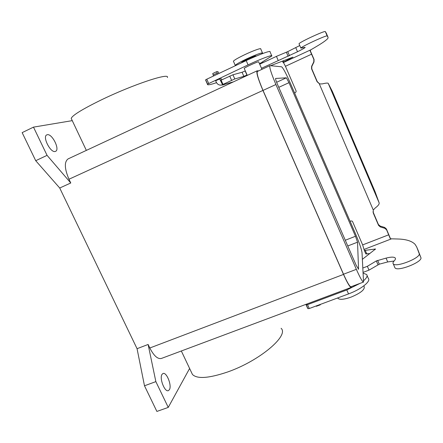<?xml version="1.0" encoding="UTF-8"?>
<svg xmlns="http://www.w3.org/2000/svg" width="443" height="443" viewBox="0 0 443 443"><rect width="100%" height="100%" fill="white"/><g stroke="black" fill="none" stroke-linecap="round" stroke-linejoin="round"><path stroke-width="0.66" d="M213.532 76.008L212.734 73.544L216.71 71.666M262.455 52.889L260.739 48.94C261.453 47.717 253.097 50.69 244.708 54.699C237.941 57.961 234.175 60.137 233.411 61.223L233.505 61.444M261.63 53.935L262.544 53.094C261.785 52.462 256.458 54.411 246.563 58.936C239.796 62.186 236.019 64.329 235.239 65.365L235.621 65.592M363.271 273.215L366.627 274.505C367.729 275.873 366.76 277.916 363.72 280.635M360.081 283.359L346.797 289.966L307.531 304.651L306.24 304.795L305.858 304.38M367.07 275.524L368.288 278.337C371.317 281.133 361.117 289.345 348.53 293.914L309.264 308.527L307.974 308.666L306.689 306.152M169.392 389.702L168.401 390.621C164.774 392.531 159.159 378.145 162.038 374.346L162.963 373.527C166.562 371.683 172.117 385.626 169.392 389.702M55.264 151.451C50.602 153.223 42.096 136.544 46.831 134.866L47.251 134.727C52.086 133.36 60.215 149.656 55.563 151.34L55.264 151.451M373.272 210.037L319.337 83.932L322.316 83.888C325.705 83.062 327.67 82.874 328.213 83.328L332.333 91.352L375.055 191.647L379.158 202.894C379.369 204.184 378.084 205.862 375.299 207.917L373.272 210.037L373.299 213.089L378.56 225.376L380.315 226.932L384.851 228.317L386.612 229.873L390.183 238.412L390.959 238.81L397.659 238.993C406.048 239.214 411.857 241.003 415.085 244.353L416.669 246.923L419.144 253.474C421.57 257.621 395.798 267.91 393.262 263.845C392.675 263.142 392.985 262.156 394.198 260.899C395.433 259.598 395.76 258.607 395.173 257.915C393.899 256.813 390.87 256.879 386.075 258.114L376.34 260.921L367.358 266.309L362.95 267.976M219.036 73.411L217.95 71.666L216.727 71.65L217.535 74.119M261.963 69.335L258.651 61.81C257.798 61.455 244.276 67.663 244.215 68.427L244.259 68.527M241.668 62.629L241.618 62.518C241.64 61.666 255.174 55.441 256.065 55.879L256.198 56.134M362.424 259.277L375.52 249.005L364.334 250.461L362.645 244.907L352.467 221.367L351.725 220.952L350.042 221.162M363.841 285.851L364.168 286.604C364.999 289.589 360.608 293.1 351 297.148C344.178 299.507 339.831 299.917 337.959 298.383L337.71 297.94M167.371 77.542C170.306 72.237 132.861 84.524 100.716 100.19C82.138 109.327 72.303 115.401 71.212 118.419L71.578 119.189M257.09 70.836L68.128 158.882C64.163 161.828 64.445 168.617 68.975 179.232L262.932 90.433C258.092 78.992 256.143 72.458 257.09 70.836L258.706 70.852M281.095 328.296C289.351 335.357 259.908 360.74 227.608 371.987C208.808 378.333 197.085 379.153 192.445 374.457L191.459 372.369M363.537 282.064L350.967 286.771C349.732 286.715 347.246 282.534 343.519 274.223L263.02 90.416C258.347 79.358 256.464 73.045 257.377 71.473L269.92 65.63C269.217 67.114 271.216 73.405 275.911 84.519L356.355 269.344C360.07 277.706 362.468 281.947 363.537 282.064L362.014 252.527C361.46 248.988 359.256 242.67 355.408 233.566L290.06 82.525C285.907 73.139 283.088 67.895 281.604 66.799L269.92 65.63M357.534 242.177L358.553 269.139L356.255 265.451L277.456 84.297C276.011 80.875 275.391 78.926 275.601 78.455L286.372 77.807L288.997 82.675L355.48 236.263L357.534 242.177L347.783 245.97M351.537 286.56L351.216 287.407C349.937 287.352 347.367 283.022 343.508 274.422L262.932 90.433M351.216 287.407L161.396 358.448C157.725 359.323 153.865 355.84 149.812 347.999L148.117 344.466L155.858 381.622L168.251 407.405L189.61 368.465M168.251 407.405L156.883 411.436L144.49 385.787L137.059 348.685L59.722 188.015L70.769 182.981L68.975 179.232M70.769 182.981L47.063 155.355L33.491 127.13L72.264 120.64M144.49 385.787L155.858 381.622M137.059 348.685L148.117 344.466M59.722 188.015L35.717 160.704L47.063 155.355M35.717 160.704L22.15 132.629L33.491 127.13M259.526 63.753L271.825 55.973C273.01 54.345 260.667 58.936 248.08 64.883L207.446 84.176C207.058 85.344 210.082 84.846 216.522 82.675M247.1 74.989L243.855 76.334L234.801 78.965L221.583 85.056C219.219 85.377 217.463 84.447 216.322 82.271L215.658 80.787L219.667 78.909L221.45 78.837L221.865 79.773M271.703 55.696L270.025 51.825C271.171 50.114 258.79 54.633 246.203 60.602L206.787 79.186L205.663 79.823L205.857 80.626M320.411 304.38L320.317 304.823L320.018 304.529M316.025 306.013L316.33 306.301L320.317 304.823M365.802 253.856L369.839 253.579M394.674 267.151L394.973 267.843C397.554 272.008 423.314 261.752 420.85 257.499L418.07 250.245M363.216 272.318L369.008 270.13L379.28 264.178L387.714 261.946L394.104 260.999M369.008 270.13L367.358 266.309M372.984 211.748L378.4 224.512L380.149 226.057L384.657 227.436L386.407 228.981L390.466 238.672M310.15 50.43L314.07 59.495L313.998 61.954L311.844 66.35L311.772 68.798L317.271 81.645L319.757 84.009M270.623 65.675L292.961 57.119L283.038 62.435L283.442 62.524L285.436 66.284L296.179 91.142L295.968 91.989L294.628 93.085M319.525 83.877L317.072 81.695L311.54 68.765L311.612 66.306L313.777 61.882L313.849 59.412L310.094 50.784L310.931 49.754L315.887 46.836C322.748 42.794 326.768 39.936 327.936 38.259L328.086 37.4L327.178 35.966C327.316 34.637 301.107 46.731 300.869 48.093L305.177 47.373C304.629 48.027 302.076 49.483 297.524 51.753L261.503 68.272M219.667 78.909L222.491 84.569L220.631 80.388L232.952 74.773L242.066 72.27L245.317 70.93M259.72 64.191L276.438 56.366L287.728 51.643L299.773 45.535M299.097 43.957L299.019 43.774C299.213 42.295 325.428 30.174 325.339 31.608L326.38 33.358M222.281 84.995L233.494 81.828M220.326 80.393L220.714 80.571M276.438 56.366L278.221 60.481M348.53 293.914L346.797 289.966M217.098 73.134L213.094 75.022M307.974 308.666L306.24 304.795M309.264 308.527L307.531 304.651M275.911 84.519L263.02 90.416M356.355 269.344L343.519 274.223M358.553 269.139L358.243 269.255M355.48 236.263L345.291 240.25M288.997 82.675L278.78 87.337M286.372 77.807L276.62 82.276M149.812 347.999L343.508 274.422M206.787 79.186L208.67 83.389M205.663 79.823L207.54 84.015M262.511 62.075L262.804 62.745M246.203 60.602L248.08 64.883M420.85 257.499L419.144 253.474M391.584 238.81L364.218 249.37M387.714 261.946L386.075 258.114M379.28 264.178L377.641 260.379M377.979 264.72L376.34 260.921M418.308 250.81L416.669 246.923M362.645 244.907L388.71 234.801M366.843 254.049L365.325 250.539M375.21 249.453L375 248.966M373.172 212.291L373.299 213.089M378.4 224.512L378.56 225.376M386.407 228.981L386.612 229.873M311.612 54.168L285.436 66.284M384.657 227.436L384.851 228.317M380.149 226.057L380.315 226.932M222.596 84.724L224.335 84.574M283.442 62.524L310.931 49.754M283.315 60.791L283.819 61.954M325.339 31.608L327.178 35.966M326.314 33.214L328.086 37.4M221.096 80.133L222.956 84.32M229.729 76.091L231.589 80.288M232.952 74.773L234.801 78.965M242.066 72.27L243.855 76.334M245.151 71.007L246.934 75.061M286.394 52.252L288.155 56.339M287.728 51.643L289.489 55.729M295.758 47.628L297.524 51.753M328.213 83.328L379.158 202.894M233.411 61.223L235.239 65.365M216.727 71.65L212.734 73.544M337.76 297.923L337.959 298.383M192.445 374.457L181.331 350.983M307.675 308.35L305.947 304.485M205.574 79.989L207.446 84.176M262.572 62.042L262.865 62.718M394.973 267.843L393.262 263.845M395.455 258.579L395.173 257.915M365.846 253.961L364.334 250.461M221.583 85.056L223.338 84.906M282.468 61.117L283.038 62.435M299.019 43.774L300.869 48.093M71.212 118.419L86.352 150.387M247.283 75.404L244.215 68.427"/></g></svg>
